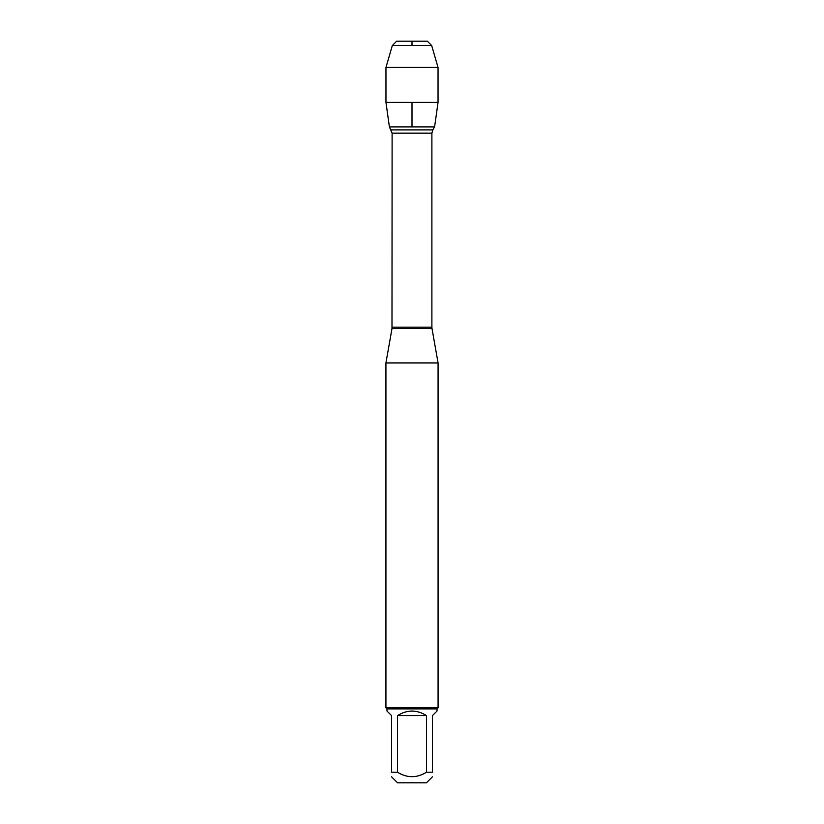 <?xml version="1.0" encoding="UTF-8"?>
<svg xmlns="http://www.w3.org/2000/svg" width="824" height="824" viewBox="0 0 824 824"><rect width="100%" height="100%" fill="white"/><g stroke="black" fill="none" stroke-linecap="round" stroke-linejoin="round"><path stroke-width="1.24" d="M391.204 129.883L432.796 129.883L434.598 126.896L389.402 126.896L392.111 133.158L391.987 328.622L432.013 328.622L438.069 362.931L385.931 362.931L385.931 707.857L438.069 707.857L438.069 362.931M432.415 776.826L426.441 782.8L397.559 782.8L391.585 776.826M426.472 715.623C416.82 709.536 407.18 709.536 397.529 715.623L426.472 715.623L426.472 772.222C416.82 778.175 407.18 778.175 397.529 772.222L391.585 772.222C391.585 778.175 391.585 778.175 391.585 772.222L391.585 715.623L386.971 711.019L386.971 708.908L437.029 708.908L437.029 711.019L432.415 715.623L432.415 772.222C432.415 778.175 432.415 778.175 432.415 772.222L426.472 772.222M397.529 715.623L397.529 772.222M437.029 708.908L438.069 707.857M438.038 102.392L434.598 126.896L389.402 126.896L385.962 102.392L438.038 102.392L438.038 67.434L385.962 67.434L385.962 102.392M392.327 45.536L396.663 41.2L427.337 41.2L431.673 45.536L392.327 45.536L385.962 67.434M431.673 45.536L438.038 67.434M412 126.896L412 102.392M412 45.536L412 41.2L396.663 41.2L392.327 45.536L385.962 67.434L385.962 102.392L389.402 126.896M392.111 327.159L431.889 327.159L431.889 133.158L392.111 133.158M391.987 328.622L385.931 362.931M431.889 133.158L432.796 129.883M432.013 328.622L431.889 327.159M386.971 708.908L385.931 707.857"/></g></svg>
